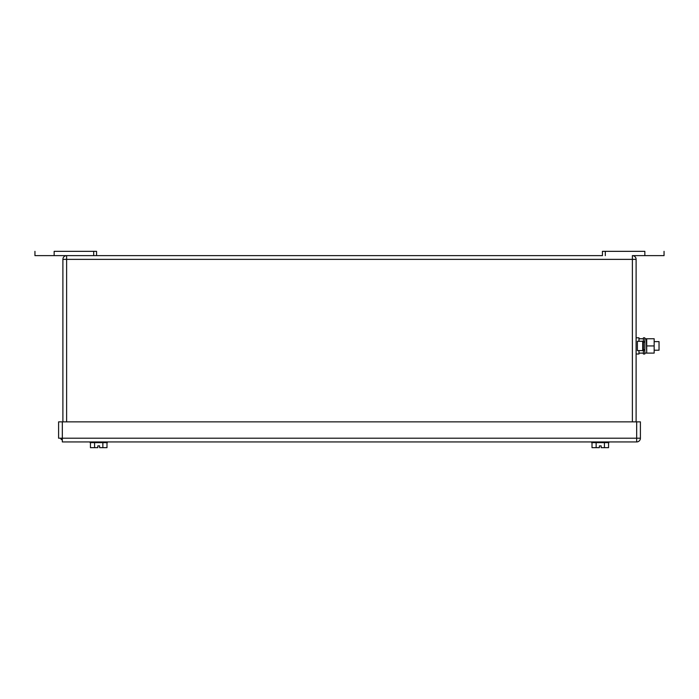 <?xml version="1.0" encoding="UTF-8"?>
<svg xmlns="http://www.w3.org/2000/svg" width="699" height="699" viewBox="0 0 699 699"><rect width="100%" height="100%" fill="white"/><g stroke="black" fill="none" stroke-linecap="round" stroke-linejoin="round"><path stroke-width="1.05" d="M654.159 341.619L659.035 341.619L659.035 350.216L654.159 350.216M636.107 337.818L638.973 337.818L638.973 341.287M644.845 350.715L644.784 354.017L643.412 354.017L643.412 353.109L638.973 353.109L638.973 354.017L636.107 354.017M62.893 421.864L62.893 259.364A3.722 3.722 8.6 0 1 66.623 255.633L93.701 255.633L93.701 251.334L96.567 251.334L96.567 255.633L602.433 255.633L602.433 251.334L644.845 251.334C669.616 251.334 669.616 251.334 644.845 251.334L644.845 255.633L664.05 255.633L664.05 251.334L664.05 255.633M632.377 421.864L632.377 259.364L62.893 259.364A3.722 3.722 8.6 0 1 66.623 255.633L602.433 255.633M636.107 421.864L636.107 259.364A3.722 3.722 -171.2 0 0 632.377 255.633L644.845 255.633M96.567 251.334L96.567 255.633L93.701 255.633M34.95 251.334L34.95 255.633L54.155 255.633L54.155 251.334C29.384 251.334 29.384 251.334 54.155 251.334L93.701 251.334M54.155 255.633L66.623 255.633L66.623 421.864M62.176 439.776A1.573 1.573 0 0 1 60.743 438.203A1.573 1.573 0 0 0 62.176 439.776L62.176 438.203M58.594 421.864L62.325 421.864L62.325 438.203L58.594 438.203L58.594 421.864M640.406 438.203L636.675 438.203L636.675 441.934A3.722 3.722 0 0 0 640.406 438.203L640.406 421.864L62.325 421.864M636.675 441.934L62.325 441.934L62.325 438.203L636.675 438.203L636.675 421.864M646.295 353.082L644.845 353.082L644.845 338.753L646.295 338.753L646.636 350.505L646.295 338.753M642.696 349.71L643.412 347.709L643.412 349.815L644.784 349.815L642.696 350.601L637.392 350.601L637.392 341.287L642.696 341.287L644.784 342.073L643.412 342.073L643.412 344.179L642.696 342.169M643.412 342.073L643.412 337.818L644.784 337.818L644.845 338.753M642.696 349.841L643.412 349.815M644.784 354.017L644.845 338.325M642.696 342.047L643.412 342.047M643.412 347.709L643.412 344.179L643.412 347.709M638.973 353.109L638.973 350.601M643.412 338.727L638.973 338.727M643.412 353.109L643.412 349.841M643.412 338.779L638.973 338.779M646.706 338.77L646.706 353.1L654.159 353.1L654.159 338.735L646.706 338.77L654.159 338.735M654.159 345.944L646.706 345.944M106.991 442.65L106.991 447.666L99.616 447.666L99.616 445.875L97.825 445.875L97.825 447.666L90.442 447.666L90.442 442.65M102.858 442.65L102.858 447.666M94.583 442.65L94.583 447.666M97.598 441.934L90.119 441.934L90.119 442.65L107.314 442.65L107.314 441.934L97.598 441.934M608.558 442.65L608.558 447.666L601.175 447.666L601.175 445.875L599.384 445.875L599.384 447.666L592.009 447.666L592.009 442.65M604.417 442.65L604.417 447.666M596.142 442.65L596.142 447.666L592.009 447.666M608.881 441.934L608.881 442.65L591.686 442.65L591.686 441.934M97.825 445.875L99.616 445.875M599.384 447.666L596.142 447.666M599.384 445.875L601.175 445.875M636.107 259.364L632.377 259.364L632.377 255.633M605.299 255.633L605.299 251.334M642.696 350.601L642.696 341.287M107.314 441.934L107.314 442.65"/></g></svg>
